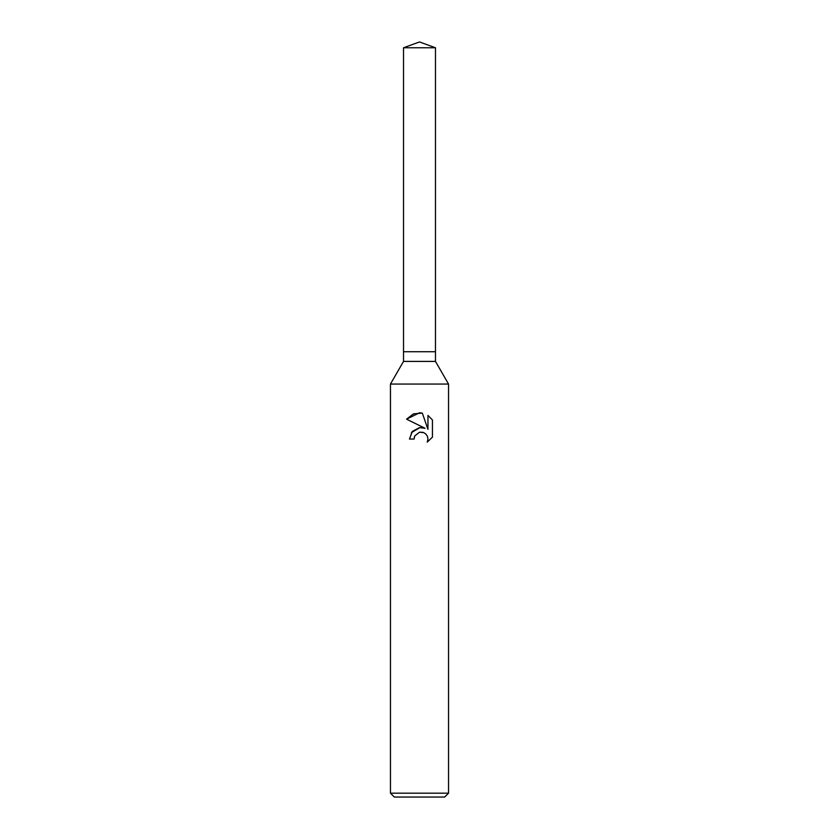 <?xml version="1.0" encoding="UTF-8"?>
<svg xmlns="http://www.w3.org/2000/svg" width="839" height="839" viewBox="0 0 839 839"><rect width="100%" height="100%" fill="white"/><g stroke="black" fill="none" stroke-linecap="round" stroke-linejoin="round"><path stroke-width="0.63" stroke-dasharray="4.2 3.15" d="M435.472 361.41L403.528 361.41M435.472 351.73L403.528 351.73L435.472 351.73M448.54 384.052L390.46 384.052M448.54 793.18L390.46 793.18M444.67 797.05L394.33 797.05M414.518 436.511L414.791 435.902M432.442 437.15L432.442 419.961M411.435 432.578L409.484 439.059L414.057 439.059M421.933 427.565L420.056 427.554M406.558 419.175L425.048 428.289M422.95 432.337L425.939 434.109L427.439 436.353L427.974 439.017L427.24 442.132M427.953 415.431L427.953 429.358L422.311 413.092M435.472 47.76L403.528 47.76"/><path stroke-width="1.26" d="M403.528 47.76L435.472 47.76L419.5 41.95L403.528 47.76L403.528 351.73L419.5 351.73L403.528 351.73L403.528 361.41L435.472 361.41L448.54 384.052L448.54 793.18L390.46 793.18L394.33 797.05L444.67 797.05L448.54 793.18M435.472 47.76L435.472 351.73L419.5 351.73L435.472 351.73L435.472 361.41M403.528 361.41L390.46 384.052L448.54 384.052M414.791 435.902L419.479 432.232L414.791 435.902L414.057 439.059L409.484 439.059L412.316 431.424L419.5 427.617L425.048 428.289L406.558 419.175L419.5 412.788L422.311 413.092L427.953 429.358L427.953 415.431L432.442 419.961L432.442 437.15L427.24 442.132L427.974 439.017L427.439 436.353L425.939 434.109L423.695 432.599L419.5 432.232L422.95 432.337M414.057 439.059L414.518 436.511M427.24 442.132L432.442 437.15M425.048 428.289L421.933 427.565M420.056 427.554L411.435 432.578M432.442 419.961L427.953 415.431M422.311 413.092L413.438 413.889L406.558 419.175M390.46 384.052L390.46 793.18"/></g></svg>
